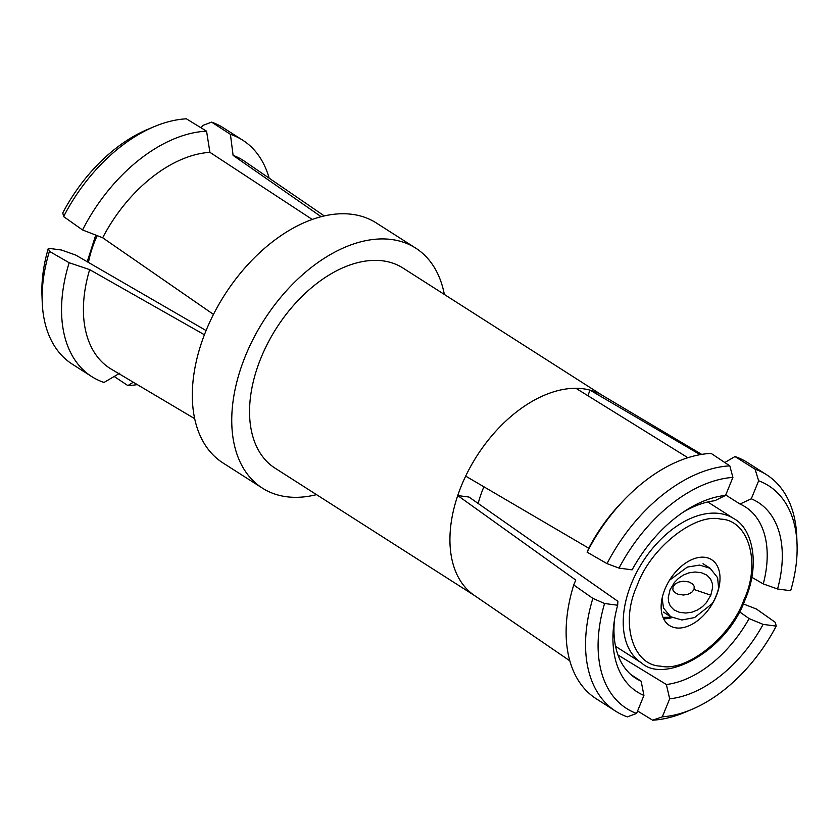 <?xml version="1.0" encoding="UTF-8"?>
<svg xmlns="http://www.w3.org/2000/svg" width="839" height="839" viewBox="0 0 839 839"><rect width="100%" height="100%" fill="white"/><g stroke="black" fill="none" stroke-linecap="round" stroke-linejoin="round"><path stroke-width="1.26" d="M316.513 494.643A142.389 89.049 -57.4 0 1 262.387 488.12L222.964 462.939A142.389 89.049 -57.4 0 1 206.058 330.608A142.389 89.049 -57.4 0 1 376.239 222.922L415.672 248.103A142.389 89.049 -57.4 0 1 444.355 294.468M262.387 488.12A142.389 89.049 -57.4 0 1 245.491 355.788A142.389 89.049 -57.4 0 1 415.672 248.103M602.685 395.578L402.951 268.019A118.76 74.272 122.6 0 0 261.013 357.834A118.76 74.272 122.6 0 0 275.108 468.204L474.843 595.753M569.849 660.838L474.224 595.333A118.76 74.272 -57.4 0 1 457.737 495.566A118.76 74.272 -57.4 0 1 461.377 485.791A118.76 74.272 -57.4 0 1 465.676 476.112A118.76 74.272 -57.4 0 1 575.932 388.3A118.76 74.272 -57.4 0 1 590.079 390.156A118.76 74.272 -57.4 0 1 602.035 395.19L701.698 454.392M478.167 503.473A85.651 53.56 -57.4 0 1 483.128 488.655A85.651 53.56 -57.4 0 1 483.904 486.798M617.672 605.234L604.573 603.503L592.858 598.375L573.729 584.972L575.764 580.074L457.737 495.566L468.991 497.045L617.882 601.311L617.672 605.234A112.416 70.298 122.6 0 0 613.949 623.45A112.416 70.298 122.6 0 0 643.933 695.416L641.143 681.184L630.729 674.462M587.835 395.662L590.079 390.156L700.156 454.654M618.007 655.018L666.365 684.509A101.708 63.607 122.6 0 0 749.112 618.595L739.4 611.725M666.365 684.509L669.679 698.803L662.328 716.821A132.101 82.61 122.6 0 0 691.63 709.49A132.101 82.61 122.6 0 0 776.211 626.114L763.112 624.384L749.112 618.595M763.112 624.384A112.416 70.298 -57.4 0 1 669.679 698.803M776.211 626.114L775.383 622.412L756.453 609.041L743.27 603.912M691.63 709.49L684.855 712.332A140.249 87.707 122.6 0 1 652.627 720.187L662.328 716.821M652.627 720.187L637.588 710.979M751.775 577.263L763.27 583.913A101.708 63.607 122.6 0 0 745.315 506.892A101.708 63.607 122.6 0 0 740.008 504.04L725.725 495.01M763.27 583.913L777.554 588.988A112.416 70.298 122.6 0 0 751.293 498.806L740.008 504.04M777.554 588.988L790.663 590.719A132.101 82.61 122.6 0 0 797.05 544.406A132.101 82.61 122.6 0 0 758.645 480.789L751.293 498.806M797.05 544.406L796.788 537.065A140.249 87.707 122.6 0 0 766.699 474.822A140.249 87.707 122.6 0 0 755.058 469.179L758.645 480.789M766.699 474.822L747.276 462.415A140.249 87.707 122.6 0 0 734.974 456.552L755.058 469.179M725.557 495.419L732.908 477.401A132.101 82.61 122.6 0 0 619.014 568.108L632.113 569.838A112.416 70.298 -57.4 0 1 686.312 510.122A112.416 70.298 -57.4 0 1 725.557 495.419L714.786 500.726A101.708 63.607 122.6 0 0 683.271 512.126M619.014 568.108L607.037 563.63L587.111 552.188A140.249 87.707 122.6 0 1 622.884 501.208A140.249 87.707 122.6 0 1 711.136 453.406L729.794 465.855L732.908 477.401M729.794 465.855A140.249 87.707 122.6 0 0 607.037 563.63M614.473 619.843A101.708 63.607 122.6 0 0 635.836 678.332A101.708 63.607 122.6 0 0 641.143 681.184M604.573 603.503A132.101 82.61 122.6 0 0 636.581 713.433L643.933 695.416M592.858 598.375A140.249 87.707 122.6 0 0 615.721 711.22A140.249 87.707 122.6 0 0 627.362 716.863L636.581 713.433M573.729 584.972A140.249 87.707 122.6 0 0 596.298 698.814L615.721 711.22M734.974 456.552L724.812 462.53M575.932 388.3L687.875 457.716M622.884 501.208L619.497 504.805A123.48 77.219 122.6 0 0 588.758 548.213L587.111 552.188M588.758 548.213L465.676 476.112M637.126 585.57C619.969 622.318 632.533 665.4 660.576 666.124C686.354 672.49 730.979 636.906 744.025 599.654C761.183 562.917 748.619 519.834 720.575 519.11C694.797 512.744 650.173 548.318 637.126 585.57M664.908 589.23A39.076 24.436 122.6 0 0 669.543 625.548A39.076 24.436 122.6 0 0 716.244 595.994A39.076 24.436 122.6 0 0 711.608 559.676A39.076 24.436 122.6 0 0 664.908 589.23M663.502 612.145L670.665 616.728L681.855 619.99L694.577 617.567L712.374 603.472A39.076 24.436 122.6 0 0 716.107 595.91A39.076 24.436 122.6 0 0 718.614 588.17L717.607 577.693L710.203 568.328L699.558 565.087L687.361 567.07L669.491 580.242M710.832 595.208L706.375 602.685L702.474 606.649L697.461 610.016L691.965 612.187L685.799 613.047L679.38 612.302L673.958 609.88L670.309 606.083L668.557 601.668L668.264 597.462L670.036 589.838L674.493 582.371L678.394 578.407L683.418 575.019L688.903 572.869L695.07 571.999L701.488 572.743L706.91 575.166L710.56 578.973L712.311 583.378L712.605 587.594L710.832 595.208L694.084 589.502L691.651 592.449L688.137 594.222L683.554 595.019L678.174 594.306L674.671 592.439L672.888 589.985L672.983 586.723L675.416 583.787L678.929 582.014L683.512 581.217L688.903 581.93L692.395 583.797L694.178 586.251L694.084 589.502M670.665 616.728L663.513 608.034L662.128 598.123M662.999 617.378L671.326 617.231M672.081 617.546A38.72 24.216 -57.4 0 1 663.597 618.731M269.151 178.162A140.249 87.707 122.6 0 0 242.702 140.186L223.279 127.78A140.249 87.707 122.6 0 0 211.638 122.137L202.419 125.567L201.412 128.021M242.702 140.186A140.249 87.707 122.6 0 0 230.41 134.324L211.638 122.137M230.41 134.324L233.095 155.393L321.096 216.661M324.232 215.896L244.212 161.067A123.48 77.219 122.6 0 0 233.095 155.393M312.181 219.409L209.918 152.341L206.562 131.178L186.373 118.813A140.249 87.707 122.6 0 0 154.145 126.668L147.37 129.51A132.101 82.61 122.6 0 0 62.789 212.886L63.617 216.588L82.547 229.959L102.662 237.773L213.473 314.394M209.918 152.341A123.48 77.219 122.6 0 0 102.662 237.773M206.562 131.178A140.249 87.707 122.6 0 0 82.547 229.959M154.145 126.668A140.249 87.707 122.6 0 0 63.617 216.588M114.188 376.47L127.864 385.594A140.249 87.707 122.6 0 0 137.302 384.608M133.296 382.227L127.864 385.594M206.079 330.545L75.73 255.087L61.446 250.012L48.337 248.281A132.101 82.61 122.6 0 0 41.95 294.594L42.212 301.935A140.249 87.707 122.6 0 0 72.301 364.178L91.724 376.585A140.249 87.707 122.6 0 0 104.026 382.448L119.809 373.166M42.212 301.935A140.249 87.707 122.6 0 1 49.428 251.333L48.337 248.281M49.428 251.333L69.165 262.743A140.249 87.707 122.6 0 0 91.724 376.585M204.412 334.761L89.658 269.634L69.165 262.743M89.658 269.634A123.48 77.219 122.6 0 0 111.314 369.17L194.711 418.703M97.198 235.654A85.651 53.56 122.6 0 0 94.975 240.772A85.651 53.56 122.6 0 0 88.441 262.45M641.657 662.999C664.163 684.068 726.522 651.798 745.179 599.476C760.543 564.081 752.384 528.297 733.852 518.628A85.651 53.56 122.6 0 0 631.494 583.409A85.651 53.56 122.6 0 0 641.657 662.999L615.564 646.334M87.225 261.737L95.73 235.088M733.852 518.628L707.759 501.963M703.03 563.745L710.203 568.328"/></g></svg>
